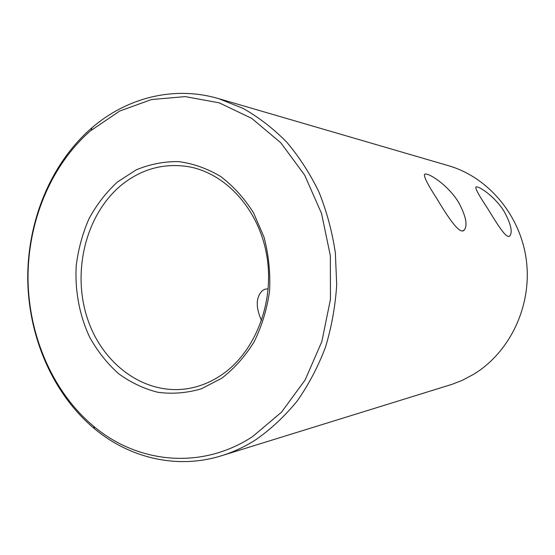 <?xml version="1.0" encoding="UTF-8"?>
<svg xmlns="http://www.w3.org/2000/svg" width="555" height="555" viewBox="0 0 555 555"><rect width="100%" height="100%" fill="white"/><g stroke="black" fill="none" stroke-linecap="round" stroke-linejoin="round"><path stroke-width="0.83" d="M252.587 436.598L281.503 412.192L305.118 379.981L321.831 341.63L330.454 299.353L330.35 255.723L321.525 213.432L304.626 175.068L280.837 142.829L251.776 118.409L219.28 102.855L185.259 96.605L151.522 99.532L119.707 111.042L90.361 130.918C50.47 165.855 27.563 222.34 28.027 279.359C28.818 336.379 52.968 392.309 93.642 426.275C137.543 463.293 201.174 470.314 252.587 436.598M91.096 128.489L91.95 127.754C126.734 97.777 173.84 85.477 218.608 98.623L242.958 108.343C258.644 117.195 273.213 128.434 286.651 142.059C299.249 156.919 310.023 173.604 318.986 192.113C326.742 211.434 332.202 231.699 335.359 252.9L336.698 284.993C335.31 306.457 331.543 327.263 325.41 347.402C317.994 366.862 308.608 384.712 297.244 400.946C284.916 416.035 271.263 428.862 256.278 439.414C245.164 446.574 233.586 452.013 221.549 455.738C177.003 469.62 129.703 458.097 94.426 428.703C53.072 394.126 28.548 337.287 27.75 279.373C27.278 221.452 50.533 164.058 91.096 128.489M221.653 378.309L201.292 388.819C186.896 393.044 172.452 394.203 157.953 392.309C143.759 388.722 130.571 382.457 118.381 373.522C107.032 363.261 97.451 351.135 89.646 337.142C79.386 315.191 74.779 290.397 76.25 265.512C78.31 249.042 82.584 233.391 89.078 218.566C96.743 204.518 106.206 192.321 117.466 181.984L136.176 169.892C149.781 164.197 163.919 161.436 178.592 161.595C193.258 163.538 207.299 168.519 220.724 176.539C233.454 186.209 244.408 198.343 253.586 212.919L264.007 237.117C268.634 254.641 270.486 272.588 269.577 290.945C267.038 309.066 261.904 326 254.176 341.741C245.13 356.372 234.286 368.562 221.653 378.309M121.24 185.224C86.018 214.348 71.977 270.778 87.128 317.613C102.058 364.503 145.438 396.423 189.456 388.347C200.889 386.211 211.698 381.66 221.896 374.687C255.46 351.787 274.753 302.073 266.782 255.612C258.921 209.11 225.316 172.688 187.625 166.535C163.142 162.983 141.012 169.213 121.24 185.224M221.549 455.738L451.971 384.351L462.28 380.335L473.79 374.216C510.017 352.154 532.078 305.798 526.39 260.642C520.75 215.465 488.282 177.156 448.412 165.674L218.608 98.623M458.437 202.103C447.122 183.615 425.199 170.586 424.395 174.804C424.277 177.662 428.231 185.308 436.272 197.726C447.698 216.693 460.053 235.979 464.452 229.846C467.775 224.837 465.77 215.59 458.437 202.103M261.502 320.526C255.834 307.775 255.841 298.104 261.537 291.528C263.493 289.502 265.713 288.662 268.19 289.023M503.919 211.08C494.248 195.526 476.599 184.475 475.767 187.292C475.718 189.47 479.527 196.303 487.2 207.778C497.023 223.658 506.604 239.989 509.955 235.757C512.737 231.713 510.725 223.492 503.919 211.08M91.2 130.196L91.95 127.754M509.955 235.757L509.261 236.215M464.452 229.846L463.147 230.727M93.642 426.275L94.426 428.703"/></g></svg>
